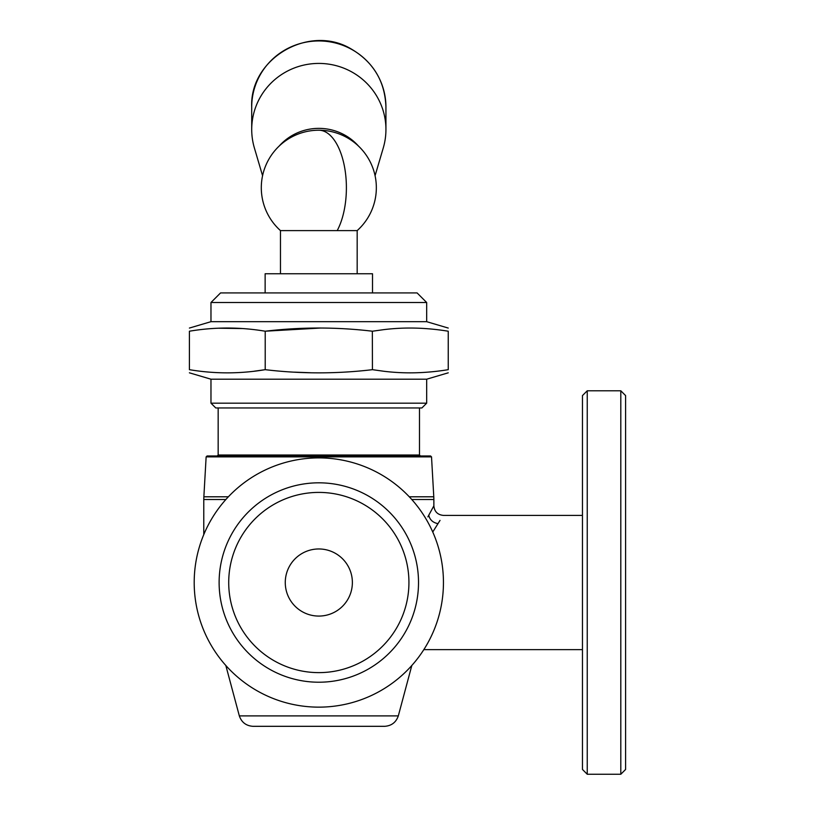 <?xml version="1.0" encoding="UTF-8"?>
<svg xmlns="http://www.w3.org/2000/svg" width="815" height="815" viewBox="0 0 815 815"><rect width="100%" height="100%" fill="white"/><g stroke="black" fill="none" stroke-linecap="round" stroke-linejoin="round"><path stroke-width="1.22" d="M262.573 175.724L254.382 147.953A67.105 66.086 0 0 1 251.713 129.514A67.105 66.086 0 0 1 351 71.516A67.105 66.086 0 0 1 385.933 129.514A67.105 66.086 0 0 1 383.264 147.953L375.073 175.724M279.158 146.079A52.73 51.926 0 0 1 344.103 134.72A52.73 51.926 0 0 1 358.488 146.079M337.206 230.604L357.174 230.604A57.519 57.519 0 0 0 318.828 130.217A57.519 57.519 0 0 0 280.472 230.604L337.206 230.604A57.519 27.578 -90 0 0 344.582 167.207A57.519 27.578 -90 0 0 318.828 130.217M265.14 292.921L265.14 273.748L372.506 273.748L372.506 292.921M220.559 292.921L417.086 292.921L426.673 302.508L210.973 302.508L220.559 292.921M210.973 302.508L210.973 321.68L426.673 321.68L426.673 302.508M218.899 328.221L241.851 328.537M254.158 371.212L265.211 369.674C239.946 373.912 214.671 373.912 189.406 369.674C189.406 373.912 189.406 373.912 189.406 369.674C189.406 373.912 189.406 373.912 189.406 369.674L189.406 331.216C189.406 326.968 189.406 326.968 189.406 331.216C189.406 326.968 189.406 326.968 189.406 331.216C214.671 326.968 239.946 326.968 265.211 331.216C300.949 326.968 336.687 326.968 372.435 331.216L383.488 329.678C404.271 327.06 425.858 327.579 448.24 331.216C448.24 326.968 448.24 326.968 448.24 331.216C448.24 326.968 448.24 326.968 448.24 331.216L447.924 331.165M265.476 331.185L320 328.068M372.353 331.206L372.435 369.674C336.687 373.912 300.949 373.912 265.211 369.674L265.211 331.216M372.435 369.674L383.488 371.212C404.271 373.82 425.858 373.311 448.24 369.674L448.24 331.216M448.24 369.674C448.24 373.912 448.24 373.912 448.24 369.674C448.24 373.912 448.24 373.912 448.24 369.674M310.709 372.75L294.439 372.149M265.792 369.735L265.211 369.674M210.973 403.17L426.673 403.17L421.885 407.958L215.771 407.958L210.973 403.17L210.973 379.199L426.673 379.199L448.24 372.822M218.165 407.958L218.165 455.014L419.481 455.014L420.438 455.972L367.545 455.972L430.565 455.972L207.081 455.972L206.134 456.879L431.522 456.879L430.565 455.972M411.789 499.514L433.865 499.514L433.865 505.82L427.885 516.863M440.029 520.388L432.755 532.012M225.826 665.488L239.335 715.896L398.311 715.896L411.82 665.488M239.335 715.896C241.586 722.345 246.11 725.819 252.915 726.318L384.731 726.318C391.536 725.819 396.059 722.345 398.311 715.896M587.248 390.782L582.46 395.581L582.46 769.452L587.248 774.25L620.806 774.25L620.806 390.782L587.248 390.782L587.248 774.25M620.806 774.25L625.594 769.452L625.594 395.581L620.806 390.782M378.578 691.884A124.624 124.624 0 0 0 428.191 522.772A124.624 124.624 0 0 0 259.078 473.148A124.624 124.624 0 0 0 209.455 642.271A124.624 124.624 0 0 0 378.578 691.884M231.328 630.321A99.705 99.705 0 0 0 366.628 670.011A99.705 99.705 0 0 0 406.318 534.721A99.705 99.705 0 0 0 271.028 495.021A99.705 99.705 0 0 0 231.328 630.321M239.742 625.716A90.119 90.119 0 0 0 362.023 661.597A90.119 90.119 0 0 0 397.903 539.316A90.119 90.119 0 0 0 275.623 503.436A90.119 90.119 0 0 0 239.742 625.716M289.376 598.607A33.558 33.558 0 0 0 334.914 611.963A33.558 33.558 0 0 0 348.27 566.435A33.558 33.558 0 0 0 302.742 553.069A33.558 33.558 0 0 0 289.376 598.607M351 49.043A67.105 66.086 0 0 1 385.933 107.04C384.996 81.296 373.331 61.889 350.919 48.808C309.058 23.808 249.543 58.609 251.713 107.04A67.105 66.086 0 0 1 351 49.043M431.522 456.879L433.784 496.793L409.283 496.793M228.363 496.793L203.862 496.793L203.781 499.514L225.857 499.514M428.741 515.212C429.831 519.817 432.887 522.629 437.899 523.627M385.933 129.514L385.933 107.04M251.713 129.514L251.713 107.04M357.174 273.748L357.174 230.604M280.472 273.748L280.472 230.604M210.973 321.68L189.406 328.058M426.673 321.68L448.24 328.058M210.973 379.199L189.406 372.822M426.673 403.17L426.673 379.199M419.481 455.014L419.481 407.958M218.165 455.014L217.208 455.972M206.134 456.879L203.862 496.793M433.784 496.793L433.865 499.514M203.781 534.579L203.781 499.514M433.865 505.82C434.436 511.647 437.624 514.836 443.452 515.406L582.46 515.406M423.841 649.626L582.46 649.626"/></g></svg>
